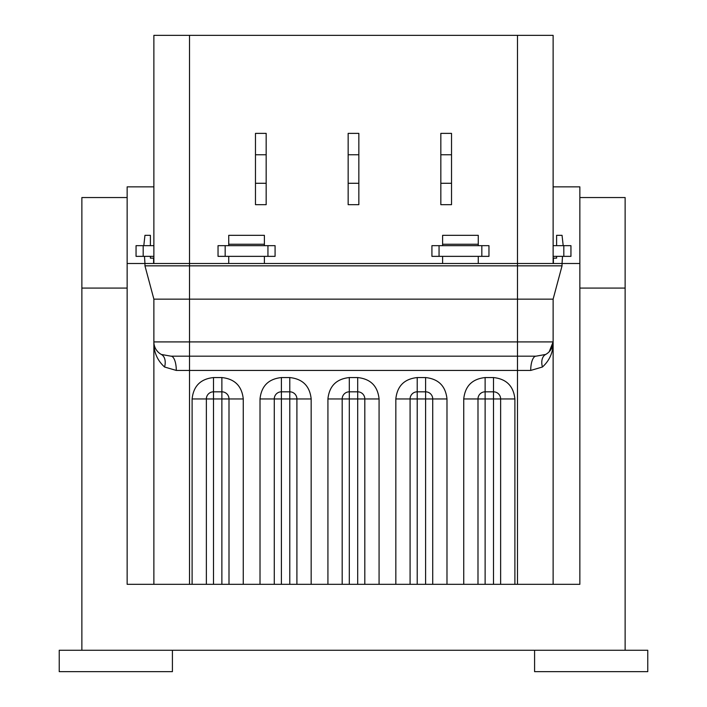 <?xml version="1.0" encoding="UTF-8"?>
<svg xmlns="http://www.w3.org/2000/svg" width="707" height="707" viewBox="0 0 707 707"><rect width="100%" height="100%" fill="white"/><g stroke="black" fill="none" stroke-linecap="round" stroke-linejoin="round"><path stroke-width="1.06" d="M59.238 650.263L172.411 650.263L172.411 671.65L59.238 671.65L59.238 650.263M534.589 650.263L647.762 650.263L647.762 671.65L534.589 671.65L534.589 650.263L172.411 650.263M579.855 197.545L625.129 197.545L625.129 288.085L579.855 288.085L625.129 288.085L625.129 650.263M127.145 197.545L81.871 197.545L81.871 288.085L127.145 288.085L81.871 288.085L81.871 650.263M553.121 263.49L553.121 35.35L153.879 35.35L153.879 263.49M463.739 584.318L477.994 584.318L477.994 398.951A7.132 7.132 0 0 1 485.126 391.819L493.504 391.819A7.132 7.132 0 0 1 500.636 398.951L500.636 584.318L477.994 584.318L477.994 398.951L463.739 398.951L463.739 584.318L446.983 584.318L446.983 398.951C445.622 386.049 438.49 378.925 425.596 377.565L417.218 377.565C404.316 378.925 397.193 386.049 395.832 398.951L395.832 584.318L379.076 584.318L379.076 398.951C377.715 386.049 370.583 378.925 357.689 377.565L349.311 377.565C336.408 378.925 329.285 386.049 327.924 398.951L327.924 584.318L311.168 584.318L311.168 398.951C309.807 386.049 302.676 378.925 289.782 377.565L281.404 377.565C268.501 378.925 261.378 386.049 260.017 398.951L260.017 584.318L243.261 584.318L243.261 398.951C241.9 386.049 234.768 378.925 221.874 377.565L213.496 377.565C200.594 378.925 193.471 386.049 192.11 398.951L192.11 584.318L189.52 584.318L189.52 370.433L176.29 370.433L164.572 367.013C157.219 360.314 153.649 351.945 153.879 341.914L153.879 584.318L127.145 584.318L127.145 263.49L144.953 263.49L127.145 263.49L127.145 186.851L153.879 186.851M553.121 186.851L579.855 186.851L579.855 263.49L562.047 263.49L579.855 263.49L579.855 584.318L514.89 584.318L514.89 398.951L493.504 398.951L493.504 377.565L485.126 377.565C472.223 378.925 465.1 386.049 463.739 398.951M451.526 183.281L451.526 133.376L440.832 133.376L440.832 204.677L451.526 204.677L451.526 183.281L440.832 183.281M255.474 154.771L255.474 204.677L266.168 204.677L266.168 133.376L255.474 133.376L255.474 154.771L266.168 154.771M358.847 183.281L358.847 133.376L348.153 133.376L348.153 204.677L358.847 204.677L358.847 183.281L348.153 183.281M267.944 256.358L275.076 256.358L275.076 245.665L267.944 245.665L267.944 256.358L218.039 256.358L218.039 245.665L267.944 245.665M143.185 245.665L143.185 256.358L136.053 256.358L136.053 245.665L153.879 245.665M143.185 256.358L153.879 256.358M553.121 245.665L570.947 245.665L570.947 256.358L553.121 256.358M481.829 245.665L431.924 245.665L431.924 256.358L488.961 256.358L488.961 245.665L481.829 245.665L481.829 256.358M264.383 256.358L264.383 263.49L517.48 263.49L517.48 35.35M549.215 351.724L553.121 341.914L553.121 299.141L562.047 265.841L562.047 263.49L517.48 263.49L517.48 341.914L553.121 341.914L553.121 584.318M164.572 367.013A14.255 9.315 -61.7 0 0 161.364 354.463A14.255 14.255 0 0 1 153.879 341.914L189.52 341.914L189.52 263.49L144.953 263.49L144.493 256.358M189.52 35.35L189.52 263.49L264.383 263.49M500.636 584.318L514.89 584.318M432.728 584.318L410.087 584.318L410.087 398.951A7.132 7.132 0 0 1 417.218 391.819L425.596 391.819A7.132 7.132 0 0 1 432.728 398.951L432.728 584.318L446.983 584.318M395.832 584.318L410.087 584.318M364.812 584.318L342.179 584.318L342.179 398.951A7.132 7.132 0 0 1 349.311 391.819L357.689 391.819A7.132 7.132 0 0 1 364.812 398.951L364.812 584.318L379.076 584.318M327.924 584.318L342.179 584.318M296.905 584.318L274.272 584.318L274.272 398.951A7.132 7.132 0 0 1 281.404 391.819L289.782 391.819A7.132 7.132 0 0 1 296.905 398.951L296.905 584.318L311.168 584.318M260.017 584.318L274.272 584.318M229.033 584.318L243.261 584.318M228.997 584.318L206.364 584.318L206.364 398.951A7.132 7.132 0 0 1 213.496 391.819L221.874 391.819A7.132 7.132 0 0 1 228.997 398.951L228.997 584.318L228.997 398.951L221.874 398.951L221.874 377.565M192.11 584.318L206.364 584.318M153.879 584.318L189.52 584.318M176.29 370.433A14.255 5.294 90 0 0 170.997 356.178L161.364 354.463A14.255 14.255 0 0 1 153.879 341.914L153.879 299.141L144.953 265.841L144.953 263.49M144.953 265.841L562.047 265.841M170.997 356.178L536.003 356.178L545.636 354.463A14.255 14.255 0 0 0 553.121 341.914C553.351 351.936 549.781 360.305 542.428 367.013L530.71 370.433L517.48 370.433L517.48 584.318M154.285 345.316L154.815 347.013M154.921 347.27L155.142 347.782M156.636 350.345L157.785 351.724M553.121 299.141L153.879 299.141M536.003 356.178A14.255 5.294 -90 0 0 530.71 370.433M552.865 344.627L553.121 341.914A14.255 14.255 0 0 1 545.636 354.463A14.255 9.315 -118.3 0 0 542.428 367.013M485.126 584.318L485.126 398.951L478.02 398.951M143.804 245.665L144.953 235.334L150.388 235.334L150.388 245.665M150.388 256.358L150.388 258.143L153.596 258.143L153.596 263.49M556.612 245.665L556.612 235.334L562.047 235.334L563.196 245.665M562.507 256.358L562.047 263.49M553.404 263.49L553.404 258.143L556.612 258.143L556.612 256.358M228.732 244.242L264.383 244.242L264.383 235.334L228.732 235.334L228.732 245.665M228.732 256.358L228.732 263.49M264.383 244.242L264.383 245.665M478.268 263.49L478.268 256.358M478.268 245.665L478.268 235.334L442.617 235.334L442.617 244.242L478.268 244.242M442.617 263.49L442.617 256.358M442.617 245.665L442.617 244.242M358.847 154.771L348.153 154.771M255.474 183.281L266.168 183.281M451.526 154.771L440.832 154.771M225.171 245.665L225.171 256.358M563.815 245.665L563.815 256.358M439.056 245.665L439.056 256.358M189.52 370.433L517.48 370.433L517.48 341.914L189.52 341.914L189.52 370.433M514.89 398.951C513.529 386.049 506.398 378.925 493.504 377.565M446.983 398.951L425.596 398.951L425.596 391.846M417.218 391.846L417.218 398.951L395.832 398.951M379.076 398.951L357.689 398.951L357.689 377.565M349.311 377.565L349.311 398.951L327.924 398.951M311.168 398.951L289.782 398.951L289.782 391.846M281.404 391.846L281.404 398.951L260.017 398.951M243.261 398.951L229.015 398.951M213.496 377.565L213.496 398.951L192.11 398.951M493.504 584.318L493.504 398.951L485.126 398.951L485.126 377.565M289.782 377.565L289.782 391.811L281.404 391.819L281.404 377.565M425.596 377.565L425.596 391.811L417.218 391.819L417.218 377.565M425.596 584.318L425.596 398.951L417.218 398.951L417.218 584.318M357.689 584.318L357.689 398.951L349.311 398.951L349.311 584.318M289.782 584.318L289.782 398.951L281.404 398.951L281.404 584.318M221.874 584.318L221.874 398.951L213.496 398.951L213.496 584.318"/></g></svg>
